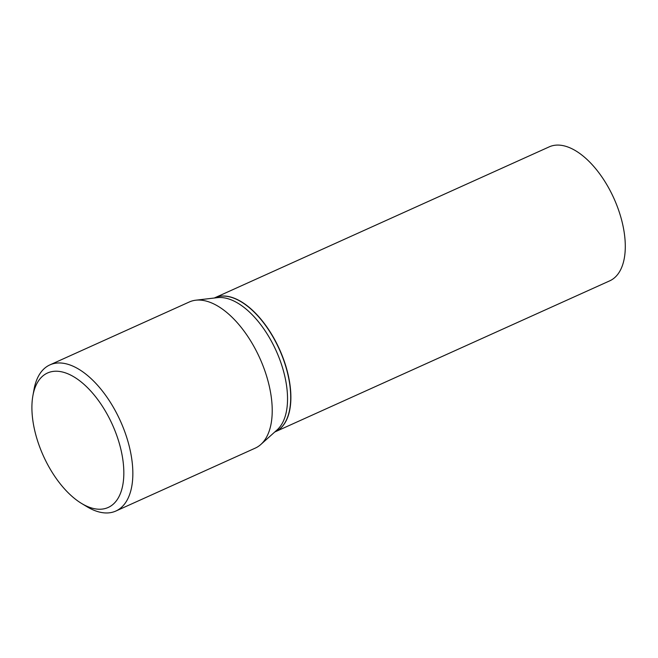 <?xml version="1.0" encoding="UTF-8"?>
<svg xmlns="http://www.w3.org/2000/svg" width="658" height="658" viewBox="0 0 658 658"><rect width="100%" height="100%" fill="white"/><g stroke="black" fill="none" stroke-linecap="round" stroke-linejoin="round"><path stroke-width="0.99" d="M275.225 431.796A73.499 37.745 -114.3 0 0 275.307 431.763L609.719 280.843A73.499 37.745 -114.3 0 0 615.427 201.85A73.499 37.745 -114.3 0 0 553.016 145.599A73.499 37.745 -114.3 0 0 549.249 146.849L214.837 297.77A73.499 37.745 -114.3 0 0 214.755 297.811M275.307 431.763A73.499 37.745 -114.3 0 0 281.015 352.762A73.499 37.745 -114.3 0 0 218.604 296.511A73.499 37.745 -114.3 0 0 214.837 297.77M274.74 432.018L275.143 431.837A73.499 37.745 -114.3 0 0 289.717 409.218A73.499 37.745 -114.3 0 0 241.272 301.874A73.499 37.745 -114.3 0 0 218.431 296.594A73.499 37.745 -114.3 0 0 214.673 297.844L214.269 298.025M51.308 371.737A73.754 37.876 -114.3 0 0 32.9 395.688A73.754 37.876 -114.3 0 0 81.51 503.411A73.754 37.876 -114.3 0 0 104.433 508.716A73.754 37.876 -114.3 0 0 115.372 431.755A73.754 37.876 -114.3 0 0 51.308 371.737M81.51 503.411L86.848 506.635A80.169 41.174 -114.3 0 0 111.761 512.401A80.169 41.174 -114.3 0 0 115.866 511.036A80.169 41.174 -114.3 0 0 122.084 424.871A80.169 41.174 -114.3 0 0 54.014 363.52A80.169 41.174 -114.3 0 0 49.909 364.886A80.169 41.174 -114.3 0 0 34.002 389.552L32.9 395.688M115.866 511.036L255.238 448.131A80.169 41.174 -114.3 0 0 260.831 444.471A80.169 41.174 -114.3 0 0 259.787 358.125A80.169 41.174 -114.3 0 0 195.73 300.212A80.169 41.174 -114.3 0 0 193.386 300.616A80.169 41.174 -114.3 0 0 189.282 301.989L49.909 364.886M260.831 444.471L277.092 429.913A73.499 37.745 -114.3 0 0 276.138 350.747A73.499 37.745 -114.3 0 0 217.403 297.655L195.73 300.212M289.742 409.12A73.285 37.638 -114.3 0 0 289.759 409.013A73.285 37.638 -114.3 0 0 241.453 301.981A73.285 37.638 -114.3 0 0 241.363 301.932"/></g></svg>
